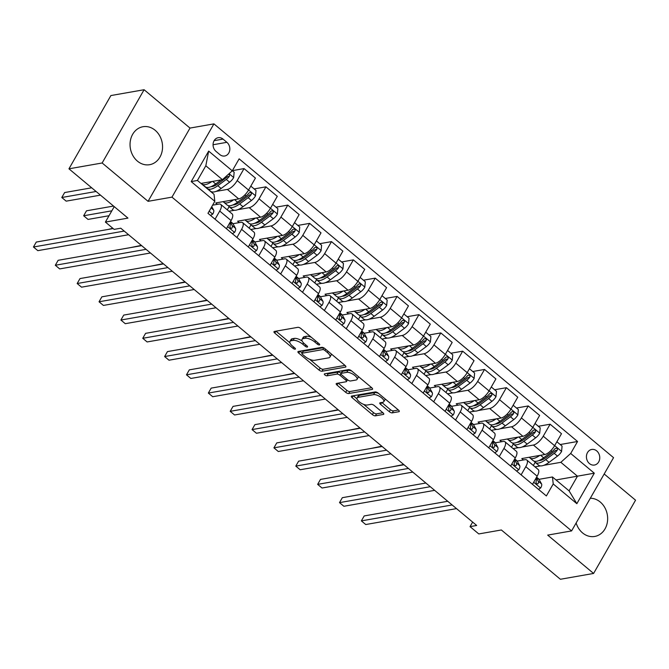 <?xml version="1.0" encoding="UTF-8"?>
<svg xmlns="http://www.w3.org/2000/svg" width="669" height="669" viewBox="0 0 669 669"><rect width="100%" height="100%" fill="white"/><g stroke="black" fill="none" stroke-linecap="round" stroke-linejoin="round"><path stroke-width="1" d="M319.397 344.936A1.698 0.652 -150.2 0 0 319.665 344.778A1.698 0.652 -150.2 0 0 319.105 343.774L300.866 328.538A2.425 0.928 -150.2 0 0 297.847 327.333L274.382 331.448A2.425 0.928 -150.2 0 0 273.989 331.673A2.425 0.928 -150.2 0 0 274.792 333.112L293.03 348.34A1.698 0.652 -150.2 0 0 295.146 349.185A1.698 0.652 -150.2 0 0 295.422 349.026A1.698 0.652 -150.2 0 0 294.862 348.022L292.495 346.049A7.76 2.985 -150.2 0 1 289.936 341.466A7.76 2.985 -150.2 0 1 291.174 340.73L293.131 340.387A7.76 2.985 -150.2 0 1 302.798 344.242L305.156 346.216A1.698 0.652 -150.2 0 0 307.272 347.06A1.698 0.652 -150.2 0 0 307.548 346.902A1.698 0.652 -150.2 0 0 306.979 345.898L304.621 343.925A7.76 2.985 -150.2 0 1 302.053 339.334A7.76 2.985 -150.2 0 1 303.3 338.606L305.256 338.263A7.76 2.985 -150.2 0 1 314.923 342.118L317.282 344.092A1.698 0.652 -150.2 0 0 319.397 344.936M576.134 522.974A19.276 16.156 80 0 0 582.557 532.909A19.276 16.156 80 0 0 594.733 536.454A19.276 16.156 80 0 0 607.377 522.113A19.276 16.156 80 0 0 600.244 502.018A19.276 16.156 80 0 0 590.284 498.271M155.141 130.271A19.276 16.156 80 0 0 142.965 126.725A19.276 16.156 80 0 0 130.313 141.059A19.276 16.156 80 0 0 137.454 161.154A19.276 16.156 80 0 0 149.63 164.699A19.276 16.156 80 0 0 162.283 150.366A19.276 16.156 80 0 0 155.141 130.271M596.723 450.914A7.911 6.631 80 0 0 591.722 449.459A7.911 6.631 80 0 0 586.537 455.346A7.911 6.631 80 0 0 589.464 463.584A7.911 6.631 80 0 0 594.457 465.039A7.911 6.631 80 0 0 599.65 459.16A7.911 6.631 80 0 0 596.723 450.914M389.266 411.661A2.425 0.928 -150.2 0 0 392.293 412.865L398.875 411.711A2.425 0.928 -150.2 0 0 399.259 411.485A2.425 0.928 -150.2 0 0 398.456 410.047L378.202 393.129A2.425 0.928 -150.2 0 0 375.184 391.925L351.718 396.04A2.425 0.928 -150.2 0 0 351.325 396.265A2.425 0.928 -150.2 0 0 352.128 397.704L372.39 414.621A2.425 0.928 -150.2 0 0 375.409 415.825L383.362 414.429A2.425 0.928 -150.2 0 0 383.747 414.203A2.425 0.928 -150.2 0 0 382.944 412.765L374.28 405.531A2.425 0.928 -150.2 0 0 371.262 404.319L367.314 405.013A6.489 2.492 -150.2 0 1 360.298 402.596A6.489 2.492 -150.2 0 1 357.087 397.955A6.489 2.492 -150.2 0 1 358.132 397.344L373.578 394.635A6.489 2.492 -150.2 0 1 380.586 397.052A6.489 2.492 -150.2 0 1 383.797 401.693A6.489 2.492 -150.2 0 1 382.76 402.303L380.184 402.755A2.425 0.928 -150.2 0 0 379.8 402.981A2.425 0.928 -150.2 0 0 380.602 404.419L389.266 411.661L390.403 409.679A2.425 0.928 -150.2 0 0 393.422 410.883L398.415 410.005M102.148 162.985L148.058 201.327L190.013 128.072L144.103 89.73L102.148 162.985L68.949 168.814L127.971 218.111L105.393 222.075L114.14 229.375L120.78 228.213L476.688 525.466L470.039 526.628L478.787 533.937L501.365 529.973L560.388 579.27L593.595 573.45L635.55 500.186L604.191 473.995M148.058 201.327L171.966 197.138L571.594 530.91L547.685 535.108L593.595 573.45M345.488 367.122A2.425 0.928 -150.2 0 0 345.873 366.888A2.425 0.928 -150.2 0 0 345.07 365.458L324.816 348.541A2.425 0.928 -150.2 0 0 321.797 347.328L298.332 351.451A2.425 0.928 -150.2 0 0 297.939 351.677A2.425 0.928 -150.2 0 0 298.742 353.115L318.996 370.032A2.425 0.928 -150.2 0 0 322.023 371.236L345.488 367.122L345.873 366.436M351.509 370.835L371.763 387.752A2.425 0.928 -150.2 0 1 372.566 389.182A2.425 0.928 -150.2 0 1 372.181 389.417L348.716 393.531A2.425 0.928 -150.2 0 1 345.697 392.327L337.025 385.085A2.425 0.928 -150.2 0 1 336.223 383.646A2.425 0.928 -150.2 0 1 336.607 383.421L346.124 381.756A2.425 0.928 -150.2 0 0 346.517 381.522A2.425 0.928 -150.2 0 0 345.714 380.092L339.961 375.284A2.425 0.928 -150.2 0 0 336.942 374.08L327.032 375.819A1.698 0.652 -150.2 0 1 325.201 375.192A1.698 0.652 -150.2 0 1 324.356 373.971A1.698 0.652 -150.2 0 1 324.632 373.812L348.49 369.631A2.425 0.928 -150.2 0 1 351.509 370.835M68.949 168.814L110.903 95.55L144.103 89.73M216.012 151.378L219.858 154.598A7.66 6.422 80 0 0 224.692 156.002A7.66 6.422 80 0 0 229.726 150.308A7.66 6.422 80 0 0 226.883 142.321L223.036 139.102A7.66 6.422 80 0 0 218.203 137.697A7.66 6.422 80 0 0 213.168 143.392A7.66 6.422 80 0 0 216.012 151.378M171.966 197.138L213.921 123.874L613.548 457.655L571.594 530.91M214.816 201.319L191.209 181.6L208.669 151.102L232.277 170.821L222.434 179.677L205.818 165.795L197.422 180.454L214.038 194.328L214.816 201.319L207.959 213.294L546.372 495.946L553.23 483.963L552.452 476.98L569.068 490.854L577.464 476.203L560.848 462.321L543.838 465.306M560.204 444.534L577.556 441.49L239.142 158.846L232.277 170.821M577.556 441.49L570.69 453.473L594.306 473.192L576.845 503.682L553.23 483.963M190.013 128.072L213.921 123.874M472.64 522.088L470.039 526.628M114.232 206.637L105.393 222.075M222.434 179.677L201.001 183.431M556.031 479.957L594.306 473.192M540.502 465.892L534.991 466.862M538.344 426.278L550.119 424.213L561.483 433.704L554.626 445.688A9.884 3.83 129.9 0 1 544.775 454.535L521.795 458.566L523.467 459.963M550.119 424.213L543.253 436.188A9.884 3.83 129.9 0 1 533.402 445.044L521.979 447.051M518.642 447.636L513.131 448.598M516.485 408.015L528.251 405.958L539.624 415.449L532.758 427.424A9.884 3.83 129.9 0 1 522.915 436.28L499.935 440.311L501.608 441.707M528.251 405.958L521.394 417.933A9.884 3.83 129.9 0 1 511.542 426.789L500.119 428.787M496.783 429.373L491.272 430.343M494.625 389.759L506.391 387.694L517.756 397.194L510.899 409.169A9.884 3.83 129.9 0 1 501.048 418.025L478.076 422.047L479.748 423.452M506.391 387.694L499.534 399.677A9.884 3.83 129.9 0 1 489.683 408.525L478.251 410.532M474.923 411.117L469.412 412.079M472.766 371.504L484.532 369.439L495.896 378.93L489.039 390.913A9.884 3.83 129.9 0 1 479.188 399.761L456.216 403.792L457.889 405.188M484.532 369.439L477.666 381.414A9.884 3.83 129.9 0 1 467.823 390.27L456.392 392.268M453.055 392.854L447.553 393.824M450.898 353.24L462.672 351.175L474.037 360.675L467.179 372.65A9.884 3.83 129.9 0 1 457.328 381.506L434.348 385.536L436.029 386.933M462.672 351.175L455.806 363.158A9.884 3.83 129.9 0 1 445.964 372.006L434.532 374.013M431.196 374.598L425.685 375.568M429.038 334.985L440.804 332.919L452.177 342.411L445.311 354.394A9.884 3.83 129.9 0 1 435.469 363.242L412.489 367.273L414.161 368.669M440.804 332.919L433.947 344.895A9.884 3.83 129.9 0 1 424.096 353.75L412.673 355.757M409.336 356.343L403.825 357.305M407.178 316.721L418.945 314.656L430.318 324.156L423.452 336.131A9.884 3.83 129.9 0 1 413.609 344.987L390.629 349.017L392.302 350.414M418.945 314.656L412.087 326.639A9.884 3.83 129.9 0 1 402.236 335.487L390.813 337.494M387.476 338.079L381.966 339.049M385.319 298.466L397.085 296.4L408.45 305.892L401.592 317.875A9.884 3.83 129.9 0 1 391.741 326.723L368.77 330.754L370.442 332.15M397.085 296.4L390.228 308.376A9.884 3.83 129.9 0 1 380.377 317.231L368.945 319.238M365.608 319.824L360.106 320.786M363.451 280.202L375.225 278.145L386.59 287.637L379.733 299.612A9.884 3.83 129.9 0 1 369.882 308.468L346.91 312.498L348.582 313.895M375.225 278.145L368.36 290.12A9.884 3.83 129.9 0 1 358.517 298.976L347.086 300.975M343.749 301.56L338.238 302.53M341.591 261.947L353.357 259.881L364.73 269.373L357.873 281.356A9.884 3.83 129.9 0 1 348.022 290.204L325.042 294.235L326.715 295.639M353.357 259.881L346.5 271.865A9.884 3.83 129.9 0 1 336.649 280.712L325.226 282.719M321.889 283.305L316.378 284.266M319.732 243.692L331.498 241.626L342.871 251.118L336.005 263.101A9.884 3.83 129.9 0 1 326.163 271.949L303.182 275.979L304.855 277.376M331.498 241.626L324.641 253.601A9.884 3.83 129.9 0 1 314.79 262.457L303.366 264.456M300.03 265.041L294.519 266.011M297.872 225.428L309.638 223.362L321.003 232.862L314.146 244.837A9.884 3.83 129.9 0 1 304.295 253.693L281.323 257.724L282.995 259.12M309.638 223.362L302.781 235.346A9.884 3.83 129.9 0 1 292.93 244.193L281.498 246.2M278.162 246.786L272.659 247.756M276.013 207.173L287.779 205.107L299.143 214.598L292.286 226.582A9.884 3.83 129.9 0 1 282.435 235.429L259.463 239.46L261.136 240.857M287.779 205.107L280.913 217.082A9.884 3.83 129.9 0 1 271.07 225.938L259.639 227.945M256.302 228.53L250.8 229.492M254.145 188.909L265.919 186.843L277.284 196.343L270.427 208.318A9.884 3.83 129.9 0 1 260.576 217.174L237.595 221.205L239.276 222.601M265.919 186.843L259.054 198.827A9.884 3.83 129.9 0 1 249.211 207.674L237.779 209.681M234.443 210.267L228.932 211.237M232.386 170.637L244.051 168.588L255.424 178.079L248.559 190.063A9.884 3.83 129.9 0 1 238.716 198.91L215.736 202.941L217.408 204.338M244.051 168.588L237.194 180.563A9.884 3.83 129.9 0 1 227.343 189.419L215.92 191.426M212.583 192.011L211.488 192.204M212.6 205.182L218.955 204.07A9.884 3.83 129.9 0 1 220.753 204.405A9.884 3.83 129.9 0 1 219.733 211.061L215.058 219.223M232.963 223.705L240.815 222.325A9.884 3.83 129.9 0 1 242.621 222.66A9.884 3.83 129.9 0 1 241.593 229.316L236.918 237.487M254.822 241.969L262.674 240.589A9.884 3.83 129.9 0 1 264.481 240.924A9.884 3.83 129.9 0 1 263.452 247.58L258.778 255.742M276.682 260.224L284.542 258.844A9.884 3.83 129.9 0 1 286.34 259.179A9.884 3.83 129.9 0 1 285.312 265.836L280.637 273.997M298.541 278.488L306.402 277.108A9.884 3.83 129.9 0 1 308.2 277.443A9.884 3.83 129.9 0 1 307.18 284.091L302.497 292.261M320.409 296.743L328.262 295.363A9.884 3.83 129.9 0 1 330.06 295.698A9.884 3.83 129.9 0 1 329.039 302.355L324.365 310.516M342.269 314.999L350.121 313.627A9.884 3.83 129.9 0 1 351.927 313.953A9.884 3.83 129.9 0 1 350.899 320.61L346.224 328.78M364.128 333.262L371.981 331.883A9.884 3.83 129.9 0 1 373.787 332.217A9.884 3.83 129.9 0 1 372.758 338.874L368.084 347.035M385.988 351.518L393.849 350.146A9.884 3.83 129.9 0 1 395.647 350.472A9.884 3.83 129.9 0 1 394.626 357.129L389.943 365.299M407.856 369.781L415.708 368.402A9.884 3.83 129.9 0 1 417.506 368.736A9.884 3.83 129.9 0 1 416.486 375.393L411.811 383.554M429.715 388.037L437.568 386.657A9.884 3.83 129.9 0 1 439.374 386.991A9.884 3.83 129.9 0 1 438.346 393.648L433.671 401.81M451.575 406.3L459.427 404.921A9.884 3.83 129.9 0 1 461.234 405.255A9.884 3.83 129.9 0 1 460.205 411.903L455.53 420.073M473.435 424.556L481.295 423.176A9.884 3.83 129.9 0 1 483.093 423.51A9.884 3.83 129.9 0 1 482.065 430.167L477.39 438.329M495.294 442.811L503.155 441.44A9.884 3.83 129.9 0 1 504.953 441.766A9.884 3.83 129.9 0 1 503.933 448.422L499.25 456.593M517.162 461.075L525.014 459.695A9.884 3.83 129.9 0 1 526.812 460.029A9.884 3.83 129.9 0 1 525.792 466.686L521.118 474.848M539.022 479.33L552.452 476.98M220.753 204.405L232.126 213.896A9.884 3.83 129.9 0 1 231.098 220.553L226.423 228.723M227.293 209.857L229.116 206.671M242.621 222.66L253.986 232.16A9.884 3.83 129.9 0 1 252.957 238.816L248.283 246.978M249.152 228.121L250.975 224.935M264.481 240.924L275.845 250.415A9.884 3.83 129.9 0 1 274.825 257.072L270.142 265.233M271.012 246.376L272.835 243.19M286.34 259.179L297.705 268.67A9.884 3.83 129.9 0 1 296.685 275.327L292.01 283.497M292.871 264.64L294.703 261.445M308.2 277.443L319.573 286.934A9.884 3.83 129.9 0 1 318.544 293.591L313.87 301.752M314.739 282.895L316.562 279.709M330.06 295.698L341.433 305.189A9.884 3.83 129.9 0 1 340.404 311.846L335.729 320.016M336.599 301.159L338.422 297.964M351.927 313.953L363.292 323.453A9.884 3.83 129.9 0 1 362.264 330.11L357.589 338.271M358.459 319.414L360.282 316.228M373.787 332.217L385.152 341.708A9.884 3.83 129.9 0 1 384.131 348.365L379.448 356.535M380.318 337.669L382.141 334.483M395.647 350.472L407.02 359.972A9.884 3.83 129.9 0 1 405.991 366.629L401.316 374.791M402.178 355.933L404.009 352.747M417.506 368.736L428.879 378.228A9.884 3.83 129.9 0 1 427.851 384.884L423.176 393.046M424.046 374.188L425.869 371.002M439.374 386.991L450.739 396.483A9.884 3.83 129.9 0 1 449.71 403.139L445.036 411.31M445.905 392.452L447.728 389.266M461.234 405.255L472.598 414.747A9.884 3.83 129.9 0 1 471.578 421.403L466.895 429.565M467.765 410.707L469.588 407.521M483.093 423.51L494.458 433.002A9.884 3.83 129.9 0 1 493.438 439.658L488.763 447.829M489.624 428.971L491.456 425.777M504.953 441.766L516.326 451.266A9.884 3.83 129.9 0 1 515.297 457.922L510.623 466.084M511.492 447.226L513.315 444.04M526.812 460.029L538.185 469.521A9.884 3.83 129.9 0 1 537.157 476.177L532.482 484.348M560.848 462.321L570.69 453.473M533.352 465.482L535.175 462.296M205.818 165.795L208.669 151.102M197.422 180.454L191.209 181.6M576.845 503.682L569.068 490.854M311.311 337.26A7.76 2.985 -150.2 0 0 306.394 336.281L305.256 338.263M302.053 339.334L303.191 337.352A7.76 2.985 -150.2 0 1 304.437 336.624L306.394 336.281M302.12 340.947A7.76 2.985 -150.2 0 0 294.268 338.405L293.131 340.387M289.936 341.466L291.065 339.484A7.76 2.985 -150.2 0 1 292.311 338.748L294.268 338.405M275.971 331.172L289.894 342.796M309.688 359.328L320.133 368.05A2.425 0.928 -150.2 0 0 323.152 369.255L345.028 365.416M299.921 351.166L302.104 352.998M324.875 350.431A1.698 0.652 -150.2 0 0 322.767 349.594L302.162 353.207A1.698 0.652 -150.2 0 0 301.895 353.366A1.698 0.652 -150.2 0 0 302.455 354.369L304.947 356.443A7.76 2.985 -150.2 0 0 314.606 360.307L328.688 357.831A7.76 2.985 -150.2 0 0 329.934 357.104A7.76 2.985 -150.2 0 0 327.367 352.513L324.875 350.431L325.594 349.185M301.895 353.366L303.032 351.384A1.698 0.652 -150.2 0 1 303.3 351.225L323.453 347.688M329.934 357.104L331.063 355.122A7.76 2.985 -150.2 0 0 331.105 353.792M371.721 387.711L349.845 391.549L348.716 393.531M338.205 383.145L346.826 390.345A2.425 0.928 -150.2 0 0 349.845 391.549M339.961 375.284L341.098 373.31A2.425 0.928 -150.2 0 0 338.079 372.098L328.17 373.837L327.032 375.819M326.723 373.444A1.698 0.652 -150.2 0 0 328.17 373.837M356 380.017A6.489 2.492 -150.2 0 0 357.045 379.407A6.489 2.492 -150.2 0 0 353.826 374.765A6.489 2.492 -150.2 0 0 346.818 372.349L341.374 373.302A2.425 0.928 -150.2 0 0 340.989 373.536A2.425 0.928 -150.2 0 0 341.792 374.966L347.537 379.766A2.425 0.928 -150.2 0 0 350.556 380.979L356 380.017M357.045 379.407L358.174 377.433A6.489 2.492 -150.2 0 0 358.25 376.463M351.802 371.078A6.489 2.492 -150.2 0 0 347.955 370.367L346.818 372.349M340.989 373.536L342.118 371.554A2.425 0.928 -150.2 0 1 342.511 371.32L347.955 370.367M381.782 402.479L390.403 409.679M383.797 401.693L384.934 399.711A6.489 2.492 -150.2 0 0 385.035 398.833M378.411 393.297A6.489 2.492 -150.2 0 0 374.715 392.653L373.578 394.635M357.087 397.955L358.224 395.973A6.489 2.492 -150.2 0 1 359.261 395.362L374.715 392.653M363.618 404.369L373.519 412.639A2.425 0.928 -150.2 0 0 376.538 413.843L382.902 412.731M353.307 395.764L356.995 398.833M211.872 181.525A18.908 7.326 129.9 0 1 201.946 183.983A18.908 7.326 129.9 0 1 201.386 183.365M232.344 170.704L234.158 172.217L233.64 177.636A6.548 2.534 129.9 0 1 229.592 182.202L221.13 188.466A18.908 7.326 129.9 0 1 210.685 191.284L207.365 188.507A18.908 7.326 -50.1 0 0 217.801 185.689L226.273 179.426A6.548 2.534 -50.1 0 0 229.3 176.373L229.526 174.935L228.681 174.057M221.163 179.894L215.702 183.933A18.908 7.326 129.9 0 1 205.266 186.76L201.946 183.983M91.686 187.805L64.634 192.555L61.799 197.497L66.172 201.152L100.467 195.139M206.529 187.379A18.908 7.326 -50.1 0 0 207.365 188.507M229.3 176.373L227.393 176.708A3.337 1.296 129.9 0 1 226.557 177.444L218.086 183.699A15.696 6.08 129.9 0 1 211.103 186.651M96.093 191.485L61.799 197.497M210.543 215.451L212.775 214.063A6.548 2.534 -50.1 0 0 213.637 210.058L211.764 206.637M113.17 228.564L36.285 242.053L33.45 247.003L124.217 231.081M33.45 247.003L37.824 250.649L128.582 234.727M209.64 210.35L210.133 209.832A6.548 2.534 -50.1 0 0 210.375 209.071M233.732 199.788A18.908 7.326 129.9 0 1 223.806 202.239A18.908 7.326 129.9 0 1 223.254 201.628M250.816 186.124L256.018 190.473L255.499 195.892A6.548 2.534 129.9 0 1 251.452 200.457L242.989 206.721A18.908 7.326 129.9 0 1 232.544 209.548L229.224 206.771A18.908 7.326 -50.1 0 0 239.669 203.945L248.132 197.69A6.548 2.534 -50.1 0 0 251.159 194.629L251.477 193.675L250.833 192.455L249.06 192.881A6.548 2.534 129.9 0 1 246.033 195.933L237.57 202.189A18.908 7.326 129.9 0 1 227.126 205.015L223.806 202.239M113.546 206.06L86.493 210.81L83.658 215.761L88.032 219.415L109.03 215.727M228.388 205.634A18.908 7.326 -50.1 0 0 229.224 206.771M251.159 194.629L249.253 194.972A3.337 1.296 129.9 0 1 248.416 195.699L239.954 201.963A15.696 6.08 129.9 0 1 232.971 204.915M111.84 210.819L83.658 215.761M255.591 218.044A18.908 7.326 129.9 0 1 245.665 220.502A18.908 7.326 129.9 0 1 245.113 219.884M272.676 204.388L277.878 208.736L277.359 214.155A6.548 2.534 129.9 0 1 273.32 218.721L264.849 224.976A18.908 7.326 129.9 0 1 254.412 227.803L251.084 225.027A18.908 7.326 -50.1 0 0 261.529 222.2L269.992 215.945A6.548 2.534 -50.1 0 0 273.019 212.893L273.337 211.939L272.693 210.718L270.928 211.136A6.548 2.534 129.9 0 1 267.893 214.189L259.43 220.452A18.908 7.326 129.9 0 1 248.985 223.279L245.665 220.502M112.835 228.28L108.144 229.442M250.248 223.898A18.908 7.326 -50.1 0 0 251.084 225.027M273.019 212.893L271.112 213.227A3.337 1.296 129.9 0 1 270.276 213.955L261.813 220.218A15.696 6.08 129.9 0 1 254.83 223.17M277.459 236.308A18.908 7.326 129.9 0 1 267.525 238.758A18.908 7.326 129.9 0 1 266.973 238.147M294.536 222.643L299.737 226.992L299.219 232.411A6.548 2.534 129.9 0 1 295.18 236.977L286.708 243.24A18.908 7.326 129.9 0 1 276.272 246.067L272.952 243.29A18.908 7.326 -50.1 0 0 283.388 240.464L291.851 234.2A6.548 2.534 -50.1 0 0 294.887 231.148L295.196 230.195L294.552 228.974L292.788 229.4A6.548 2.534 129.9 0 1 289.752 232.452L281.289 238.708A18.908 7.326 129.9 0 1 270.853 241.534L267.525 238.758M141.335 245.381L130.003 247.706M272.116 242.153A18.908 7.326 -50.1 0 0 272.952 243.29M294.887 231.148L292.972 231.482A3.337 1.296 129.9 0 1 292.144 232.218L283.673 238.473A15.696 6.08 129.9 0 1 276.69 241.425M232.402 233.715L234.635 232.327A6.548 2.534 -50.1 0 0 235.505 228.313L233.113 223.964A18.908 7.326 -50.1 0 0 232.411 223.095L230.537 221.531M141.669 245.657L58.144 260.308L55.31 265.259L146.076 249.336M55.31 265.259L59.683 268.913L150.45 252.991M229.676 223.045L230.077 223.789A6.548 2.534 129.9 0 1 229.902 226.339L230.537 228.464L232.001 228.096A6.548 2.534 -50.1 0 0 232.176 225.545L230.253 222.033M254.262 251.97L256.495 250.582A6.548 2.534 -50.1 0 0 257.364 246.577L254.973 242.22A18.908 7.326 -50.1 0 0 254.27 241.35L252.397 239.786M163.529 263.921L80.004 278.572L77.169 283.522L167.936 267.6M77.169 283.522L81.543 287.168L172.309 271.246M251.536 241.3L251.937 242.044A6.548 2.534 129.9 0 1 251.761 244.603L252.397 246.727L253.86 246.351A6.548 2.534 -50.1 0 0 254.036 243.8L252.113 240.288M276.13 270.234L278.354 268.846A6.548 2.534 -50.1 0 0 279.224 264.832L276.841 260.475A18.908 7.326 -50.1 0 0 276.13 259.614L274.265 258.05M185.388 282.176L101.872 296.827L99.037 301.778L189.795 285.855M99.037 301.778L103.411 305.432L194.169 289.51M273.395 259.564L273.805 260.308A6.548 2.534 129.9 0 1 273.621 262.858L274.257 264.983L275.72 264.615A6.548 2.534 -50.1 0 0 275.904 262.056L273.981 258.543M299.319 254.563A18.908 7.326 129.9 0 1 289.384 257.021A18.908 7.326 129.9 0 1 288.832 256.403M316.395 240.907L321.605 245.247L321.087 250.674A6.548 2.534 129.9 0 1 317.039 255.24L308.576 261.495A18.908 7.326 129.9 0 1 298.131 264.322L294.812 261.546A18.908 7.326 -50.1 0 0 305.248 258.719L313.719 252.464A6.548 2.534 -50.1 0 0 316.746 249.412L317.056 248.458L316.42 247.229L314.647 247.655A6.548 2.534 129.9 0 1 311.62 250.708L303.149 256.971A18.908 7.326 129.9 0 1 292.713 259.789L289.384 257.021M163.194 263.636L151.863 265.961M293.975 260.417A18.908 7.326 -50.1 0 0 294.812 261.546M316.746 249.412L314.831 249.746A3.337 1.296 129.9 0 1 314.004 250.474L305.532 256.737A15.696 6.08 129.9 0 1 298.55 259.689M297.989 288.49L300.222 287.101A6.548 2.534 -50.1 0 0 301.083 283.096L298.7 278.739A18.908 7.326 -50.1 0 0 297.989 277.869L296.124 276.305M207.256 300.431L123.732 315.091L120.897 320.033L211.655 304.111M120.897 320.033L125.27 323.687L216.028 307.765M295.255 277.819L295.665 278.563A6.548 2.534 129.9 0 1 295.481 281.122L296.116 283.238L297.58 282.87A6.548 2.534 -50.1 0 0 297.764 280.319L295.84 276.807M321.179 272.827A18.908 7.326 129.9 0 1 311.252 275.277A18.908 7.326 129.9 0 1 310.7 274.658M338.263 259.162L343.465 263.511L342.946 268.93A6.548 2.534 129.9 0 1 338.899 273.496L330.436 279.759A18.908 7.326 129.9 0 1 319.991 282.577L316.671 279.809A18.908 7.326 -50.1 0 0 327.108 276.983L335.579 270.719A6.548 2.534 -50.1 0 0 338.606 267.667L338.924 266.714L338.28 265.493L336.507 265.919A6.548 2.534 129.9 0 1 333.48 268.971L325.009 275.227A18.908 7.326 129.9 0 1 314.572 278.053L311.252 275.277M185.054 281.892L173.723 284.225M315.835 278.672A18.908 7.326 -50.1 0 0 316.671 279.809M338.606 267.667L336.699 268.001A3.337 1.296 129.9 0 1 335.863 268.737L327.4 274.992A15.696 6.08 129.9 0 1 320.418 277.944M319.849 306.753L322.082 305.365A6.548 2.534 -50.1 0 0 322.943 301.351L320.56 296.994A18.908 7.326 -50.1 0 0 319.857 296.124L317.984 294.569M229.116 318.695L145.591 333.346L142.756 338.297L233.523 322.374M142.756 338.297L147.13 341.951L237.896 326.029M317.114 296.083L317.524 296.827A6.548 2.534 129.9 0 1 317.349 299.377L317.984 301.502L319.447 301.134A6.548 2.534 -50.1 0 0 319.623 298.575L317.7 295.062M343.038 291.082A18.908 7.326 129.9 0 1 333.112 293.532A18.908 7.326 129.9 0 1 332.56 292.922M360.123 277.426L365.324 281.766L364.806 287.185A6.548 2.534 129.9 0 1 360.758 291.759L352.295 298.014A18.908 7.326 129.9 0 1 341.859 300.841L338.531 298.065A18.908 7.326 -50.1 0 0 348.975 295.238L357.438 288.983A6.548 2.534 -50.1 0 0 360.466 285.931L360.783 284.977L360.139 283.748L358.367 284.174A6.548 2.534 129.9 0 1 355.339 287.227L346.877 293.49A18.908 7.326 129.9 0 1 336.432 296.308L333.112 293.532M206.922 300.155L195.591 302.48M337.694 296.936A18.908 7.326 -50.1 0 0 338.531 298.065M360.466 285.931L358.559 286.265A3.337 1.296 129.9 0 1 357.723 286.993L349.26 293.256A15.696 6.08 129.9 0 1 342.277 296.208M341.708 325.009L343.941 323.62A6.548 2.534 -50.1 0 0 344.811 319.615L342.419 315.258A18.908 7.326 -50.1 0 0 341.717 314.388L339.844 312.824M250.975 336.95L167.451 351.601L164.616 356.552L255.382 340.63M164.616 356.552L168.989 360.206L259.756 344.284M338.982 314.338L339.384 315.082A6.548 2.534 129.9 0 1 339.208 317.633L339.844 319.757L341.307 319.389A6.548 2.534 -50.1 0 0 341.483 316.838L339.559 313.326M364.898 309.337A18.908 7.326 129.9 0 1 354.971 311.796A18.908 7.326 129.9 0 1 354.419 311.177M381.982 295.681L387.184 300.03L386.665 305.449A6.548 2.534 129.9 0 1 382.626 310.015L374.155 316.278A18.908 7.326 129.9 0 1 363.719 319.096L360.39 316.32A18.908 7.326 -50.1 0 0 370.835 313.502L379.298 307.238A6.548 2.534 -50.1 0 0 382.334 304.186L382.643 303.233L381.999 302.012L380.235 302.43A6.548 2.534 129.9 0 1 377.199 305.49L368.736 311.746A18.908 7.326 129.9 0 1 358.291 314.572L354.971 311.796M228.781 318.411L217.45 320.744M359.554 315.191A18.908 7.326 -50.1 0 0 360.39 316.32M382.334 304.186L380.418 304.52A3.337 1.296 129.9 0 1 379.582 305.256L371.119 311.511A15.696 6.08 129.9 0 1 364.137 314.463M363.568 343.264L365.801 341.876A6.548 2.534 -50.1 0 0 366.671 337.87L364.287 333.513A18.908 7.326 -50.1 0 0 363.576 332.644L361.712 331.088M272.835 355.214L189.319 369.865L186.484 374.816L277.242 358.893M186.484 374.816L190.849 378.462L281.616 362.539M360.842 332.602L361.252 333.346A6.548 2.534 129.9 0 1 361.068 335.897L361.703 338.021L363.167 337.644A6.548 2.534 -50.1 0 0 363.351 335.094L361.419 331.581M386.766 327.601A18.908 7.326 129.9 0 1 376.831 330.051A18.908 7.326 129.9 0 1 376.279 329.441M403.842 313.937L409.052 318.285L408.525 323.704A6.548 2.534 129.9 0 1 404.486 328.27L396.015 334.533A18.908 7.326 129.9 0 1 385.578 337.36L382.258 334.584A18.908 7.326 -50.1 0 0 392.695 331.757L401.157 325.502A6.548 2.534 -50.1 0 0 404.193 322.441L404.502 321.488L403.859 320.267L402.094 320.694A6.548 2.534 129.9 0 1 399.067 323.746L390.596 330.001A18.908 7.326 129.9 0 1 380.159 332.828L376.831 330.051M250.641 336.674L239.31 338.999M381.422 333.446A18.908 7.326 -50.1 0 0 382.258 334.584M404.193 322.441L402.278 322.784A3.337 1.296 129.9 0 1 401.45 323.512L392.979 329.775A15.696 6.08 129.9 0 1 385.996 332.727M385.436 361.528L387.66 360.139A6.548 2.534 -50.1 0 0 388.53 356.125L386.147 351.777A18.908 7.326 -50.1 0 0 385.436 350.907L383.571 349.343M294.703 373.469L211.178 388.12L208.343 393.071L299.102 377.149M208.343 393.071L212.717 396.725L303.475 380.803M382.701 350.857L383.111 351.601A6.548 2.534 129.9 0 1 382.927 354.152L383.563 356.276L385.026 355.908A6.548 2.534 -50.1 0 0 385.21 353.357L383.287 349.845M408.625 345.856A18.908 7.326 129.9 0 1 398.699 348.315A18.908 7.326 129.9 0 1 398.147 347.696M425.71 332.2L430.911 336.549L430.393 341.968A6.548 2.534 129.9 0 1 426.345 346.534L417.882 352.789A18.908 7.326 129.9 0 1 407.438 355.615L404.118 352.839A18.908 7.326 -50.1 0 0 414.554 350.021L423.025 343.757A6.548 2.534 -50.1 0 0 426.053 340.705L426.37 339.752L425.727 338.531L423.954 338.949A6.548 2.534 129.9 0 1 420.926 342.001L412.455 348.265A18.908 7.326 129.9 0 1 402.019 351.091L398.699 348.315M272.5 354.93L261.169 357.254M403.282 351.71A18.908 7.326 -50.1 0 0 404.118 352.839M426.053 340.705L424.146 341.039A3.337 1.296 129.9 0 1 423.31 341.767L414.839 348.031A15.696 6.08 129.9 0 1 407.856 350.982M407.296 379.783L409.528 378.395A6.548 2.534 -50.1 0 0 410.39 374.389L408.006 370.032A18.908 7.326 -50.1 0 0 407.304 369.163L405.431 367.599M316.562 391.733L233.038 406.384L230.203 411.335L320.969 395.412M230.203 411.335L234.576 414.981L325.335 399.059M404.561 369.112L404.971 369.857A6.548 2.534 129.9 0 1 404.787 372.416L405.431 374.54L406.886 374.163A6.548 2.534 -50.1 0 0 407.07 371.613L405.146 368.101M430.485 364.12A18.908 7.326 129.9 0 1 420.558 366.57A18.908 7.326 129.9 0 1 420.007 365.96M447.569 350.456L452.771 354.804L452.252 360.223A6.548 2.534 129.9 0 1 448.205 364.789L439.742 371.052A18.908 7.326 129.9 0 1 429.297 373.879L425.977 371.103A18.908 7.326 -50.1 0 0 436.422 368.276L444.885 362.013A6.548 2.534 -50.1 0 0 447.912 358.96L448.23 358.007L447.586 356.786L445.813 357.213A6.548 2.534 129.9 0 1 442.786 360.265L434.323 366.52A18.908 7.326 129.9 0 1 423.878 369.347L420.558 366.57M294.36 373.193L283.029 375.518M425.141 369.965A18.908 7.326 -50.1 0 0 425.977 371.103M447.912 358.96L446.006 359.295A3.337 1.296 129.9 0 1 445.169 360.031L436.706 366.286A15.696 6.08 129.9 0 1 429.724 369.238M429.155 398.047L431.388 396.658A6.548 2.534 -50.1 0 0 432.258 392.644L429.866 388.288A18.908 7.326 -50.1 0 0 429.164 387.426L427.29 385.862M338.422 409.988L254.897 424.639L252.062 429.59L342.829 413.668M252.062 429.59L256.436 433.244L347.203 417.322M426.429 387.376L426.83 388.12A6.548 2.534 129.9 0 1 426.655 390.671L427.29 392.795L428.754 392.427A6.548 2.534 -50.1 0 0 428.929 389.868L427.006 386.356M452.344 382.375A18.908 7.326 129.9 0 1 442.418 384.834A18.908 7.326 129.9 0 1 441.866 384.215M469.429 368.719L474.63 373.059L474.112 378.487A6.548 2.534 129.9 0 1 470.073 383.053L461.602 389.308A18.908 7.326 129.9 0 1 451.165 392.134L447.837 389.358A18.908 7.326 -50.1 0 0 458.282 386.531L466.745 380.276A6.548 2.534 -50.1 0 0 469.78 377.224L470.09 376.271L469.446 375.041L467.681 375.468A6.548 2.534 129.9 0 1 464.646 378.52L456.183 384.784A18.908 7.326 129.9 0 1 445.738 387.602L442.418 384.834M316.228 391.449L304.897 393.773M447.001 388.229A18.908 7.326 -50.1 0 0 447.837 389.358M469.78 377.224L467.865 377.559A3.337 1.296 129.9 0 1 467.029 378.286L458.566 384.55A15.696 6.08 129.9 0 1 451.583 387.502M451.015 416.302L453.248 414.914A6.548 2.534 -50.1 0 0 454.117 410.908L451.726 406.551A18.908 7.326 -50.1 0 0 451.023 405.682L449.15 404.118M360.282 428.244L276.757 442.903L273.922 447.845L364.689 431.923M273.922 447.845L278.296 451.5L369.062 435.578M448.289 405.631L448.698 406.376A6.548 2.534 129.9 0 1 448.514 408.935L449.15 411.05L450.613 410.682A6.548 2.534 -50.1 0 0 450.789 408.132L448.866 404.62M474.212 400.639A18.908 7.326 129.9 0 1 464.278 403.089A18.908 7.326 129.9 0 1 463.726 402.47M491.289 386.975L496.49 391.323L495.972 396.742A6.548 2.534 129.9 0 1 491.932 401.308L483.461 407.572A18.908 7.326 129.9 0 1 473.025 410.39L469.705 407.622A18.908 7.326 -50.1 0 0 480.141 404.795L488.604 398.532A6.548 2.534 -50.1 0 0 491.64 395.479L491.949 394.526L491.305 393.305L489.541 393.732A6.548 2.534 129.9 0 1 486.505 396.784L478.042 403.039A18.908 7.326 129.9 0 1 467.606 405.866L464.278 403.089M338.088 409.712L326.756 412.037M468.869 406.484A18.908 7.326 -50.1 0 0 469.705 407.622M491.64 395.479L489.725 395.814A3.337 1.296 129.9 0 1 488.897 396.55L480.426 402.805A15.696 6.08 129.9 0 1 473.443 405.757M472.883 434.566L475.107 433.178A6.548 2.534 -50.1 0 0 475.977 429.164L473.593 424.807A18.908 7.326 -50.1 0 0 472.883 423.937L471.018 422.382M382.141 446.507L298.625 461.158L295.79 466.109L386.548 450.187M295.79 466.109L300.164 469.763L390.922 453.841M470.148 423.895L470.558 424.639A6.548 2.534 129.9 0 1 470.374 427.19L471.009 429.314L472.473 428.946A6.548 2.534 -50.1 0 0 472.657 426.387L470.733 422.875M496.072 418.894A18.908 7.326 129.9 0 1 486.137 421.345A18.908 7.326 129.9 0 1 485.585 420.734M513.148 405.238L518.358 409.579L517.839 414.997A6.548 2.534 129.9 0 1 513.792 419.572L505.329 425.827A18.908 7.326 129.9 0 1 494.884 428.653L491.564 425.877A18.908 7.326 -50.1 0 0 502.001 423.051L510.472 416.795A6.548 2.534 -50.1 0 0 513.499 413.743L513.809 412.79L513.173 411.56L511.4 411.987A6.548 2.534 129.9 0 1 508.373 415.039L499.902 421.303A18.908 7.326 129.9 0 1 489.465 424.121L486.137 421.345M359.947 427.968L348.616 430.292M490.728 424.748A18.908 7.326 -50.1 0 0 491.564 425.877M513.499 413.743L511.584 414.078A3.337 1.296 129.9 0 1 510.756 414.805L502.285 421.069A15.696 6.08 129.9 0 1 495.303 424.021M494.742 452.821L496.975 451.433A6.548 2.534 -50.1 0 0 497.836 447.427L495.453 443.07A18.908 7.326 -50.1 0 0 494.742 442.201L492.877 440.637M404.009 464.763L320.484 479.414L317.65 484.364L408.416 468.442M317.65 484.364L322.023 488.019L412.781 472.097M492.008 442.15L492.417 442.895A6.548 2.534 129.9 0 1 492.233 445.445L492.877 447.569L494.332 447.201A6.548 2.534 -50.1 0 0 494.516 444.651L492.593 441.139M517.931 437.15A18.908 7.326 129.9 0 1 508.005 439.608A18.908 7.326 129.9 0 1 507.453 438.989M535.016 423.494L540.218 427.842L539.699 433.261A6.548 2.534 129.9 0 1 535.652 437.827L527.189 444.091A18.908 7.326 129.9 0 1 516.744 446.909L513.424 444.132A18.908 7.326 -50.1 0 0 523.86 441.314L532.332 435.051A6.548 2.534 -50.1 0 0 535.359 431.998L535.677 431.045L535.033 429.824L533.26 430.242A6.548 2.534 129.9 0 1 530.233 433.303L521.761 439.558A18.908 7.326 129.9 0 1 511.325 442.385L508.005 439.608M381.807 446.223L370.475 448.556M512.588 443.003A18.908 7.326 -50.1 0 0 513.424 444.132M535.359 431.998L533.452 432.333A3.337 1.296 129.9 0 1 532.616 433.069L524.153 439.324A15.696 6.08 129.9 0 1 517.17 442.276M516.602 471.085L518.835 469.697A6.548 2.534 -50.1 0 0 519.704 465.683L517.313 461.326A18.908 7.326 -50.1 0 0 516.61 460.456L514.737 458.901M425.869 483.026L342.344 497.677L339.509 502.628L430.276 486.706M339.509 502.628L343.883 506.274L434.649 490.352M513.867 460.414L514.277 461.158A6.548 2.534 129.9 0 1 514.101 463.709L514.737 465.833L516.2 465.457A6.548 2.534 -50.1 0 0 516.376 462.906L514.453 459.394M539.791 455.413A18.908 7.326 129.9 0 1 529.865 457.864A18.908 7.326 129.9 0 1 529.313 457.253M556.876 441.749L562.077 446.098L561.559 451.516A6.548 2.534 129.9 0 1 557.511 456.082L549.048 462.346A18.908 7.326 129.9 0 1 538.612 465.172L535.284 462.396A18.908 7.326 -50.1 0 0 545.728 459.57L554.191 453.314A6.548 2.534 -50.1 0 0 557.218 450.254L557.536 449.309L556.892 448.079L555.119 448.506A6.548 2.534 129.9 0 1 552.092 451.558L543.629 457.813A18.908 7.326 129.9 0 1 533.185 460.64L529.865 457.864M403.675 464.487L392.343 466.811M534.447 461.267A18.908 7.326 -50.1 0 0 535.284 462.396M557.218 450.254L555.312 450.597A3.337 1.296 129.9 0 1 554.476 451.324L546.013 457.588A15.696 6.08 129.9 0 1 539.03 460.54M538.461 489.34L540.694 487.952A6.548 2.534 -50.1 0 0 541.564 483.938L539.172 479.589A18.908 7.326 -50.1 0 0 538.47 478.72L536.597 477.156M447.728 501.282L364.204 515.933L361.369 520.883L452.135 504.961M361.369 520.883L365.742 524.538L456.509 508.616M535.735 478.67L536.137 479.414A6.548 2.534 129.9 0 1 535.961 481.964L536.597 484.088L538.06 483.72A6.548 2.534 -50.1 0 0 538.236 481.17L536.312 477.658M544.775 454.535L533.402 445.044M522.915 436.28L511.542 426.789M501.048 418.025L489.683 408.525M479.188 399.761L467.823 390.27M457.328 381.506L445.964 372.006M435.469 363.242L424.096 353.75M413.609 344.987L402.236 335.487M391.741 326.723L380.377 317.231M369.882 308.468L358.517 298.976M348.022 290.204L336.649 280.712M326.163 271.949L314.79 262.457M304.295 253.693L292.93 244.193M282.435 235.429L271.07 225.938M260.576 217.174L249.211 207.674M238.716 198.91L227.343 189.419M231.098 220.553L219.733 211.061M248.559 190.063L237.194 180.563M270.427 208.318L259.054 198.827M252.957 238.816L241.593 229.316M292.286 226.582L280.913 217.082M274.825 257.072L263.452 247.58M314.146 244.837L302.781 235.346M296.685 275.327L285.312 265.836M336.005 263.101L324.641 253.601M318.544 293.591L307.18 284.091M357.873 281.356L346.5 271.865M340.404 311.846L329.039 302.355M379.733 299.612L368.36 290.12M362.264 330.11L350.899 320.61M401.592 317.875L390.228 308.376M384.131 348.365L372.758 338.874M423.452 336.131L412.087 326.639M405.991 366.629L394.626 357.129M445.311 354.394L433.947 344.895M427.851 384.884L416.486 375.393M467.179 372.65L455.806 363.158M449.71 403.139L438.346 393.648M489.039 390.913L477.666 381.414M471.578 421.403L460.205 411.903M510.899 409.169L499.534 399.677M493.438 439.658L482.065 430.167M532.758 427.424L521.394 417.933M515.297 457.922L503.933 448.422M554.626 445.688L543.253 436.188M537.157 476.177L525.792 466.686M214.13 140.666L223.036 139.102M213.06 144.747L226.883 142.321M315.634 340.872L314.923 342.118M304.437 336.624L303.3 338.606M305.875 344.97L305.156 346.216M303.55 342.929L302.798 344.242M292.311 338.748L291.174 340.73M293.75 347.094L293.03 348.34M275.896 331.18L274.792 333.112M317.992 342.846L317.282 344.092M323.152 369.255L322.023 371.236M320.133 368.05L318.996 370.032M299.846 351.183L298.742 353.115M323.763 347.838L322.767 349.594M303.3 351.225L302.162 353.207M328.078 351.267L327.367 352.513M372.566 388.739L372.181 389.417M346.826 390.345L345.697 392.327M338.129 383.153L337.025 385.085M346.425 378.846L345.714 380.092M338.079 372.098L336.942 374.08M342.511 371.32L341.374 373.302M381.706 402.487L380.602 404.419M359.261 395.362L358.132 397.344M383.747 413.751L383.362 414.429M376.538 413.843L375.409 415.825M373.519 412.639L372.39 414.621M353.232 395.772L352.128 397.704M399.259 411.034L398.875 411.711M393.422 410.883L392.293 412.865M233.648 177.502L229.091 173.689M215.702 183.933L212.658 181.391M221.13 188.466L217.801 185.689M229.592 182.202L226.273 179.426M209.154 211.195L212.675 214.13M211.044 207.892L213.637 210.058M255.516 195.758L248.6 189.988M237.57 202.189L234.518 199.646M242.989 206.721L239.669 203.945M246.033 195.933L244.837 194.938M251.452 200.457L248.132 197.69M277.376 214.021L270.468 208.251M259.43 220.452L256.386 217.91M264.849 224.976L261.529 222.2M267.893 214.189L266.705 213.194M273.32 218.721L269.992 215.945M299.235 232.277L292.328 226.507M281.289 238.708L278.245 236.165M286.708 243.24L283.388 240.464M289.752 232.452L288.565 231.457M295.18 236.977L291.851 234.2M227.627 226.615L234.535 232.386M230.429 221.723L233.113 223.964M232.176 225.545L235.505 228.313M229.517 223.321L230.077 223.789M230.412 228.372L232.001 228.096M249.487 244.879L256.394 250.649M252.288 239.979L254.973 242.22M254.036 243.8L257.364 246.577M251.377 241.576L251.937 242.044M252.272 246.635L253.86 246.351M271.346 263.134L278.254 268.905M274.156 258.234L276.841 260.475M275.904 262.056L279.224 264.832M273.236 259.84L273.805 260.308M274.139 264.891L275.72 264.615M321.095 250.532L314.187 244.762M303.149 256.971L300.105 254.429M308.576 261.495L305.248 258.719M311.62 250.708L310.424 249.713M317.039 255.24L313.719 252.464M293.206 281.398L300.122 287.168M296.016 276.498L298.7 278.739M297.764 280.319L301.083 283.096M295.096 278.095L295.665 278.563M295.999 283.146L297.58 282.87M342.954 268.796L336.047 263.026M325.009 275.227L321.965 272.684M330.436 279.759L327.108 276.983M333.48 268.971L332.284 267.976M338.899 273.496L335.579 270.719M315.074 299.653L321.981 305.424M317.875 294.753L320.56 296.994M319.623 298.575L322.943 301.351M316.964 296.35L317.524 296.827M317.859 301.41L319.447 301.134M364.822 287.051L357.907 281.281M346.877 293.49L343.824 290.94M352.295 298.014L348.975 295.238M355.339 287.227L354.144 286.232M360.758 291.759L357.438 288.983M336.933 317.917L343.841 323.687M339.735 313.017L342.419 315.258M341.483 316.838L344.811 319.615M338.823 314.614L339.384 315.082M339.718 319.665L341.307 319.389M386.682 305.315L379.775 299.545M368.736 311.746L365.692 309.203M374.155 316.278L370.835 313.502M377.199 305.49L376.011 304.487M382.626 310.015L379.298 307.238M358.793 336.173L365.7 341.943M361.603 331.272L364.287 333.513M363.351 335.094L366.671 337.87M360.683 332.869L361.252 333.346M361.586 337.929L363.167 337.644M408.542 323.57L401.634 317.8M390.596 330.001L387.552 327.459M396.015 334.533L392.695 331.757M399.067 323.746L397.871 322.751M404.486 328.27L401.157 325.502M380.653 354.428L387.56 360.198M383.462 349.536L386.147 351.777M385.21 353.357L388.53 356.125M382.543 351.133L383.111 351.601M383.446 356.184L385.026 355.908M430.401 341.834L423.494 336.064M412.455 348.265L409.411 345.722M417.882 352.789L414.554 350.021M420.926 342.001L419.731 341.006M426.345 346.534L423.025 343.757M402.521 372.692L409.428 378.462M405.322 367.791L408.006 370.032M407.07 371.613L410.39 374.389M404.411 369.388L404.971 369.857M405.305 374.448L406.886 374.163M452.269 360.089L445.353 354.319M434.323 366.52L431.271 363.978M439.742 371.052L436.422 368.276M442.786 360.265L441.59 359.27M448.205 364.789L444.885 362.013M424.38 390.947L431.288 396.717M427.182 386.046L429.866 388.288M428.929 389.868L432.258 392.644M426.27 387.652L426.83 388.12M427.165 392.703L428.754 392.427M474.129 378.345L467.221 372.574M456.183 384.784L453.139 382.242M461.602 389.308L458.282 386.531M464.646 378.52L463.458 377.525M470.073 383.053L466.745 380.276M446.24 409.211L453.147 414.981M449.05 404.31L451.726 406.551M450.789 408.132L454.117 410.908M448.13 405.907L448.698 406.376M449.033 410.958L450.613 410.682M495.988 396.608L489.081 390.838M478.042 403.039L474.998 400.497M483.461 407.572L480.141 404.795M486.505 396.784L485.318 395.789M491.932 401.308L488.604 398.532M468.099 427.466L475.007 433.236M470.909 422.565L473.593 424.807M472.657 426.387L475.977 429.164M469.989 424.163L470.558 424.639M470.892 429.222L472.473 428.946M517.848 414.864L510.94 409.094M499.902 421.303L496.858 418.752M505.329 425.827L502.001 423.051M508.373 415.039L507.177 414.044M513.792 419.572L510.472 416.795M489.959 445.73L496.875 451.5M492.769 440.829L495.453 443.07M494.516 444.651L497.836 447.427M491.857 442.426L492.417 442.895M492.752 447.477L494.332 447.201M539.707 433.127L532.8 427.357M521.761 439.558L518.718 437.016M527.189 444.091L523.86 441.314M530.233 433.303L529.037 432.299M535.652 437.827L532.332 435.051M511.827 463.985L518.734 469.755M514.628 459.085L517.313 461.326M516.376 462.906L519.704 465.683M513.717 460.682L514.277 461.158M514.612 465.741L516.2 465.457M561.575 451.383L554.668 445.613M543.629 457.813L540.585 455.271M549.048 462.346L545.728 459.57M552.092 451.558L550.896 450.563M557.511 456.082L554.191 453.314M533.686 482.24L540.594 488.01M536.488 477.348L539.172 479.589M538.236 481.17L541.564 483.938M535.576 478.945L536.137 479.414M536.471 483.996L538.06 483.72M347.529 379.758L346.517 381.522"/></g></svg>
